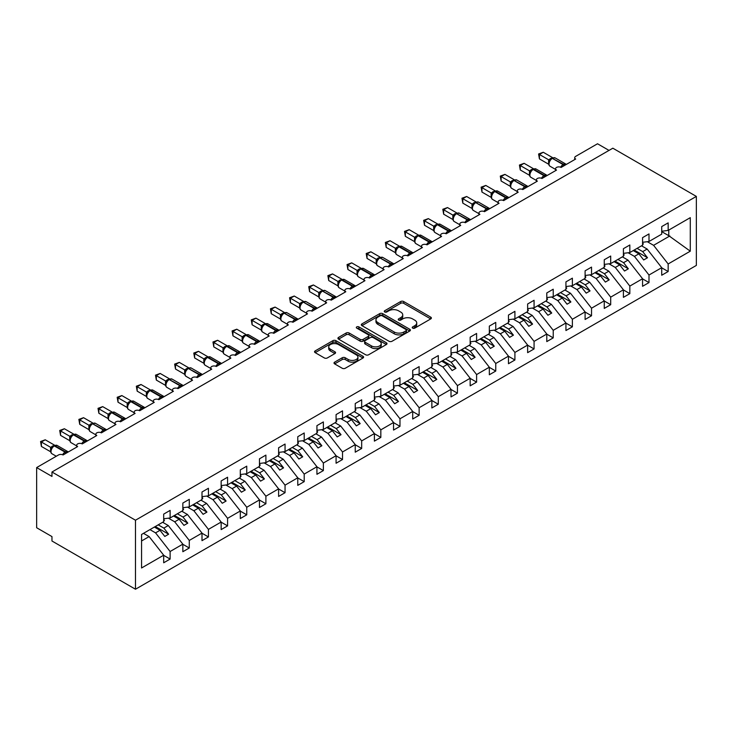 <?xml version="1.0" encoding="UTF-8"?>
<svg xmlns="http://www.w3.org/2000/svg" width="733" height="733" viewBox="0 0 733 733"><rect width="100%" height="100%" fill="white"/><g stroke="black" fill="none" stroke-linecap="round" stroke-linejoin="round"><path stroke-width="1.1" d="M412.67 328.127A1.493 0.861 0 0 0 414.777 328.127L430.757 318.901A2.126 1.228 0 0 0 431.38 318.03A2.126 1.228 0 0 0 430.757 317.16L403.681 301.529A2.126 1.228 0 0 0 400.676 301.529L384.688 310.755A1.493 0.861 0 0 0 384.257 311.369A1.493 0.861 0 0 0 384.688 311.974A1.493 0.861 0 0 0 386.795 311.974L388.866 310.783A6.808 3.931 0 0 1 398.495 310.783L400.749 312.084A6.808 3.931 0 0 1 402.738 314.86A6.808 3.931 0 0 1 400.749 317.646L398.679 318.837A1.493 0.861 0 0 0 398.248 319.441A1.493 0.861 0 0 0 398.679 320.055A1.493 0.861 0 0 0 400.786 320.055L402.857 318.855A6.808 3.931 0 0 1 412.477 318.855L414.741 320.156A6.808 3.931 0 0 1 416.729 322.941A6.808 3.931 0 0 1 414.741 325.718L412.67 326.909A1.493 0.861 0 0 0 412.23 327.523A1.493 0.861 0 0 0 412.67 328.127L412.67 326.909M334.642 362.148A2.126 1.228 0 0 0 334.019 363.018A2.126 1.228 0 0 0 334.642 363.889L342.238 368.268A2.126 1.228 0 0 0 345.243 368.268L362.991 358.025A2.126 1.228 0 0 0 363.614 357.154A2.126 1.228 0 0 0 362.991 356.284L335.916 340.653A2.126 1.228 0 0 0 332.91 340.653L315.163 350.905A2.126 1.228 0 0 0 314.539 351.767A2.126 1.228 0 0 0 315.163 352.637L324.334 357.933A2.126 1.228 0 0 0 327.349 357.933L334.944 353.553A2.126 1.228 0 0 0 335.567 352.683A2.126 1.228 0 0 0 334.944 351.813L330.391 349.183A5.69 3.289 0 0 1 328.723 346.865A5.69 3.289 0 0 1 332.241 343.832A5.69 3.289 0 0 1 338.435 344.537L356.265 354.836A5.69 3.289 0 0 1 357.933 357.154A5.69 3.289 0 0 1 354.415 360.187A5.69 3.289 0 0 1 348.212 359.482L345.243 357.759A2.126 1.228 0 0 0 342.238 357.759L334.642 362.148L334.642 363.889L342.238 359.536L342.238 357.759M696.35 196.407L135.486 520.219L135.486 589.231L696.35 265.419L696.35 196.407L612.834 148.194L51.97 472.006L51.97 476.423L36.65 467.581L58.484 454.973A3.253 1.878 0 0 1 63.084 454.973L77.643 446.571A3.253 1.878 0 0 1 76.69 445.243A3.253 1.878 0 0 1 78.697 443.502A3.253 1.878 0 0 1 82.243 443.914L96.793 435.512A3.253 1.878 0 0 1 95.849 434.183A3.253 1.878 0 0 1 97.855 432.452A3.253 1.878 0 0 1 101.392 432.855L115.951 424.453A3.253 1.878 0 0 1 114.999 423.124A3.253 1.878 0 0 1 117.005 421.393A3.253 1.878 0 0 1 120.551 421.796L135.11 413.394A3.253 1.878 0 0 1 134.157 412.065A3.253 1.878 0 0 1 136.164 410.333A3.253 1.878 0 0 1 139.701 410.737L154.26 402.335A3.253 1.878 0 0 1 153.307 401.006A3.253 1.878 0 0 1 155.314 399.274A3.253 1.878 0 0 1 158.859 399.677L163.661 396.388M135.486 520.219L51.97 472.006M389.012 341.266A2.126 1.228 0 0 0 392.027 341.266L409.774 331.014A2.126 1.228 0 0 0 410.398 330.143A2.126 1.228 0 0 0 409.774 329.282L382.699 313.651A2.126 1.228 0 0 0 379.694 313.651L361.937 323.894A2.126 1.228 0 0 0 361.314 324.765A2.126 1.228 0 0 0 361.937 325.635L389.012 341.266M357.347 328.448A1.493 0.861 0 0 1 358.858 328.659L358.858 326.891L386.383 342.778A2.126 1.228 0 0 1 387.006 343.649A2.126 1.228 0 0 1 386.383 344.519L368.635 354.763A2.126 1.228 0 0 1 365.63 354.763L338.554 339.132L338.554 337.4A2.126 1.228 0 0 0 337.931 338.27A2.126 1.228 0 0 0 338.554 339.132M338.554 337.4L346.15 333.011A2.126 1.228 0 0 1 349.155 333.011L360.132 339.352A2.126 1.228 0 0 0 363.147 339.352L368.186 336.447A2.126 1.228 0 0 0 368.809 335.577A2.126 1.228 0 0 0 368.186 334.706L356.751 328.109A1.493 0.861 0 0 1 356.311 327.495A1.493 0.861 0 0 1 357.237 326.707A1.493 0.861 0 0 1 358.858 326.891M141.561 540.963L149.129 536.593L163.688 555.211L141.561 567.983L141.561 534.458L163.688 521.676L163.688 514.117L170.12 510.397L170.12 517.965L163.688 518.762M170.12 517.965L182.838 510.617L182.838 503.058L189.279 499.338L189.279 506.906L182.838 507.703M189.279 506.906L201.996 499.567L201.996 491.999L208.429 488.279L208.429 495.847L201.996 496.644M208.429 495.847L221.155 488.508L221.155 480.94L227.587 477.22L227.587 484.788L221.155 485.585M227.587 484.788L240.305 477.449L240.305 469.88L246.746 466.161L246.746 473.729L240.305 474.526M574.718 159.583L574.718 157.705A3.253 1.878 180 0 0 575.671 159.034L561.111 167.436A3.253 1.878 0 0 0 557.575 167.032A3.253 1.878 0 0 0 555.568 168.764A3.253 1.878 0 0 0 556.521 170.093L541.962 178.495A3.253 1.878 0 0 0 538.416 178.092A3.253 1.878 0 0 0 536.409 179.823A3.253 1.878 0 0 0 537.362 181.152L522.803 189.554A3.253 1.878 0 0 0 519.266 189.151A3.253 1.878 0 0 0 517.26 190.882A3.253 1.878 0 0 0 518.204 192.211L503.653 200.613A3.253 1.878 0 0 0 500.108 200.21A3.253 1.878 0 0 0 498.101 201.942A3.253 1.878 0 0 0 499.054 203.27L484.495 211.672A3.253 1.878 0 0 0 480.949 211.269A3.253 1.878 0 0 0 478.942 213.001A3.253 1.878 0 0 0 479.895 214.329L465.336 222.731A3.253 1.878 0 0 0 461.799 222.328A3.253 1.878 0 0 0 459.793 224.06A3.253 1.878 0 0 0 460.745 225.388L446.186 233.79A3.253 1.878 0 0 0 442.64 233.387A3.253 1.878 0 0 0 440.634 235.119A3.253 1.878 0 0 0 441.587 236.447L427.027 244.849A3.253 1.878 0 0 0 423.491 244.446A3.253 1.878 0 0 0 421.484 246.178A3.253 1.878 0 0 0 422.437 247.507L407.878 255.909A3.253 1.878 0 0 0 404.332 255.505A3.253 1.878 0 0 0 402.325 257.237A3.253 1.878 0 0 0 403.278 258.566L388.719 266.968A3.253 1.878 0 0 0 385.173 266.565A3.253 1.878 0 0 0 383.167 268.296A3.253 1.878 0 0 0 384.119 269.625L369.56 278.027A3.253 1.878 0 0 0 366.024 277.624A3.253 1.878 0 0 0 364.017 279.355A3.253 1.878 0 0 0 364.97 280.684L350.411 289.086A3.253 1.878 0 0 0 346.865 288.683A3.253 1.878 0 0 0 344.858 290.415A3.253 1.878 0 0 0 345.811 291.743L331.252 300.145A3.253 1.878 0 0 0 327.715 299.742A3.253 1.878 0 0 0 325.709 301.474A3.253 1.878 0 0 0 326.661 302.802L312.102 311.204A3.253 1.878 0 0 0 308.556 310.801A3.253 1.878 0 0 0 306.55 312.533A3.253 1.878 0 0 0 307.503 313.861L292.943 322.263A3.253 1.878 0 0 0 289.398 321.86A3.253 1.878 0 0 0 287.391 323.592A3.253 1.878 0 0 0 288.344 324.921L273.794 333.323A3.253 1.878 0 0 0 270.248 332.919A3.253 1.878 0 0 0 268.241 334.651A3.253 1.878 0 0 0 269.194 335.98L254.635 344.382A3.253 1.878 0 0 0 251.089 343.979A3.253 1.878 0 0 0 249.083 345.71A3.253 1.878 0 0 0 250.035 347.039L235.476 355.441A3.253 1.878 0 0 0 231.94 355.038A3.253 1.878 0 0 0 229.933 356.769A3.253 1.878 0 0 0 230.886 358.098L216.327 366.5A3.253 1.878 0 0 0 212.781 366.097A3.253 1.878 0 0 0 210.774 367.829A3.253 1.878 0 0 0 211.727 369.157L197.168 377.559A3.253 1.878 0 0 0 193.631 377.156A3.253 1.878 0 0 0 191.625 378.888A3.253 1.878 0 0 0 192.568 380.216L178.018 388.618A3.253 1.878 0 0 0 174.472 388.215A3.253 1.878 0 0 0 172.466 389.947A3.253 1.878 0 0 0 173.419 391.275L158.859 399.677M246.746 473.729L259.464 466.39L259.464 458.821L265.896 455.101L265.896 462.67L259.464 463.467M265.896 462.67L278.613 455.33L278.613 447.762L285.055 444.042L285.055 451.61L278.613 452.417M285.055 451.61L297.772 444.271L297.772 436.703L304.204 432.983L304.204 440.551L297.772 441.358M304.204 440.551L316.931 433.212L316.931 425.644L323.363 421.924L323.363 429.492L316.931 430.298M323.363 429.492L336.081 422.153L336.081 414.585L342.522 410.865L342.522 418.433L336.081 419.239M342.522 418.433L355.239 411.094L355.239 403.526L361.671 399.806L361.671 407.374L355.239 408.18M361.671 407.374L374.389 400.035L374.389 392.467L380.83 388.747L380.83 396.315L374.389 397.121M380.83 396.315L393.548 388.976L393.548 381.407L399.98 377.687L399.98 385.256L393.548 386.062M399.98 385.256L412.706 377.916L412.706 370.348L419.139 366.628L419.139 374.196L412.706 375.003M419.139 374.196L431.856 366.857L431.856 359.289L438.297 355.569L438.297 363.137L431.856 363.944M438.297 363.137L451.015 355.798L451.015 348.23L457.447 344.51L457.447 352.078L451.015 352.885M457.447 352.078L470.165 344.739L470.165 337.171L476.606 333.451L476.606 341.019L470.165 341.825M476.606 341.019L489.323 333.68L489.323 326.112L495.755 322.392L495.755 329.96L489.323 330.766M495.755 329.96L508.473 322.621L508.473 315.053L514.914 311.333L514.914 318.901L508.473 319.707M514.914 318.901L527.632 311.562L527.632 303.993L534.073 300.273L534.073 307.842L527.632 308.648M534.073 307.842L546.791 300.503L546.791 292.934L553.223 289.214L553.223 296.783L546.791 297.589M553.223 296.783L565.94 289.443L565.94 281.875L572.381 278.164L572.381 285.723L565.94 286.53M572.381 285.723L585.099 278.384L585.099 270.816L591.531 267.105L591.531 274.664L585.099 275.471M591.531 274.664L604.249 267.325L604.249 259.757L610.69 256.046L610.69 263.605L604.249 264.411M610.69 263.605L623.407 256.266L623.407 248.698L629.839 244.987L629.839 252.546L623.407 253.352M629.839 252.546L642.566 245.207L642.566 237.639L648.998 233.928L648.998 241.487L642.566 242.293M163.688 555.348L170.12 559.059L170.12 551.5L182.838 544.152L168.288 525.534L162.653 522.281M149.935 529.62L155.561 532.873L170.12 551.5M182.838 544.289L189.279 548L189.279 540.441L201.996 533.093L187.437 514.474L181.802 511.222M168.416 518.176L174.72 521.814L189.279 540.441M201.996 533.23L208.429 536.941L208.429 529.382L221.155 522.033L206.596 503.415L200.961 500.163M187.575 507.117L193.879 510.754L208.429 529.382M221.155 522.171L227.587 525.882L227.587 518.323L240.305 510.974L225.746 492.356L220.12 489.103M206.733 496.058L213.028 499.695L227.587 518.323M240.305 511.112L246.746 514.823L246.746 507.263L259.464 499.915L244.904 481.297L239.27 478.044M225.883 484.999L232.187 488.636L246.746 507.263M259.464 500.053L265.896 503.763L265.896 496.204L278.613 488.856L264.063 470.238L258.428 466.985M245.042 473.939L251.337 477.577L265.896 496.204M278.613 488.993L285.055 492.704L285.055 485.145L297.772 477.797L283.213 459.179L277.578 455.926M264.192 462.88L270.495 466.518L285.055 485.145M297.772 477.934L304.204 481.645L304.204 474.086L316.931 466.738L302.372 448.12L296.737 444.867M283.35 451.821L289.654 455.459L304.204 474.086M316.931 466.875L323.363 470.586L323.363 463.027L336.081 455.679L321.521 437.06L315.896 433.808M302.509 440.762L308.804 444.4L323.363 463.027M336.081 455.816L342.522 459.527L342.522 451.968L355.239 444.619L340.68 426.001L335.045 422.749M321.659 429.703L327.963 433.34L342.522 451.968M355.239 444.757L361.671 448.468L361.671 440.909L374.389 433.56L359.83 414.942L354.204 411.689M340.818 418.644L347.112 422.281L361.671 440.909M374.389 433.698L380.83 437.409L380.83 429.85L393.548 422.501L378.988 403.883L373.354 400.63M359.967 407.585L366.271 411.222L380.83 429.85M393.548 422.639L399.98 426.349L399.98 418.79L412.706 411.442L398.147 392.824L392.512 389.571M379.126 396.526L385.43 400.163L399.98 418.79M412.706 411.579L419.139 415.29L419.139 407.731L431.856 400.383L417.297 381.765L411.671 378.512M398.285 385.466L404.579 389.104L419.139 407.731M431.856 400.52L438.297 404.231L438.297 396.672L451.015 389.324L436.456 370.706L430.821 367.453M417.434 374.407L423.738 378.045L438.297 396.672M451.015 389.461L457.447 393.172L457.447 385.613L470.165 378.265L455.605 359.646L449.98 356.394M436.593 363.348L442.888 366.986L457.447 385.613M470.165 378.402L476.606 382.113L476.606 374.554L489.323 367.206L474.764 348.587L469.129 345.335M455.743 352.289L462.047 355.926L476.606 374.554M489.323 367.343L495.755 371.054L495.755 363.495L508.473 356.146L493.923 337.528L488.288 334.275M474.902 341.23L481.196 344.867L495.755 363.495M508.473 356.284L514.914 359.995L514.914 352.436L527.632 345.087L513.073 326.469L507.447 323.216M494.06 330.171L500.355 333.808L514.914 352.436M527.632 345.225L534.073 348.935L534.073 341.376L546.791 334.028L532.231 315.41L526.596 312.157M513.21 319.112L519.514 322.749L534.073 341.376M546.791 334.166L553.223 337.876L553.223 330.317L565.94 322.969L551.381 304.351L545.755 301.098M532.369 308.052L538.663 311.69L553.223 330.317M565.94 323.106L572.381 326.817L572.381 319.258L585.099 311.91L570.54 293.292L564.905 290.039M551.518 296.993L557.822 300.631L572.381 319.258M585.099 312.047L591.531 315.758L591.531 308.199L604.249 300.851L589.699 282.232L584.064 278.98M570.677 285.934L576.972 289.572L591.531 308.199M604.249 300.988L610.69 304.699L610.69 297.14L623.407 289.792L608.848 271.173L603.222 267.921M589.836 274.875L596.131 278.513L610.69 297.14M623.407 289.929L629.839 293.64L629.839 286.081L642.566 278.732L628.007 260.114L622.372 256.862M608.986 263.816L615.289 267.453L629.839 286.081M642.566 278.87L648.998 282.581L648.998 275.022L661.716 267.673L661.716 275.241L668.157 271.522L668.157 263.962L690.284 251.181L668.771 235.696L668.771 230.08M628.144 252.757L634.439 256.394L648.998 275.022M648.998 241.487L661.716 234.148L661.716 226.579L668.157 222.869L668.157 230.428L661.716 231.234M661.716 267.811L668.157 271.522M647.294 241.698L653.598 245.335L668.157 263.962M36.65 467.581L36.65 527.742L51.97 536.593L51.97 541.009L135.486 589.231M609.004 150.402L597.514 143.769L575.671 156.376A3.253 1.878 180 0 0 574.718 157.705M149.129 536.593L143.494 533.34M170.12 559.059L163.688 562.779L163.688 555.211M189.279 548L182.838 551.72L182.838 544.152M208.429 536.941L201.996 540.661L201.996 533.093M227.587 525.882L221.155 529.602L221.155 522.033M246.746 514.823L240.305 518.543L240.305 510.974M265.896 503.763L259.464 507.483L259.464 499.915M285.055 492.704L278.613 496.424L278.613 488.856M304.204 481.645L297.772 485.365L297.772 477.797M323.363 470.586L316.931 474.306L316.931 466.738M342.522 459.527L336.081 463.247L336.081 455.679M361.671 448.468L355.239 452.188L355.239 444.619M380.83 437.409L374.389 441.129L374.389 433.56M399.98 426.349L393.548 430.069L393.548 422.501M419.139 415.29L412.706 419.01L412.706 411.442M438.297 404.231L431.856 407.951L431.856 400.383M457.447 393.172L451.015 396.892L451.015 389.324M476.606 382.113L470.165 385.833L470.165 378.265M495.755 371.054L489.323 374.774L489.323 367.206M514.914 359.995L508.473 363.715L508.473 356.146M534.073 348.935L527.632 352.655L527.632 345.087M553.223 337.876L546.791 341.596L546.791 334.028M572.381 326.817L565.94 330.537L565.94 322.969M591.531 315.758L585.099 319.478L585.099 311.91M610.69 304.699L604.249 308.419L604.249 300.851M629.839 293.64L623.407 297.36L623.407 289.792M648.998 282.581L642.566 286.301L642.566 278.732M668.157 230.428L690.284 217.655L690.284 251.181M155.561 532.873L160.005 530.307L164.797 536.437L168.627 534.22L163.844 528.099L168.288 525.534M154.379 527.054L160.005 530.307M158.209 524.846L163.844 528.099M174.72 521.814L179.164 519.248L183.956 525.378L187.785 523.16L182.993 517.04L187.437 514.474M173.529 515.995L179.164 519.248M177.359 513.787L182.993 517.04M193.879 510.754L198.322 508.189L203.105 514.319L206.935 512.101L202.152 505.981L206.596 503.415M192.687 504.936L198.322 508.189M196.517 502.728L202.152 505.981M213.028 499.695L217.472 497.13L222.264 503.259L226.094 501.042L221.302 494.922L225.746 492.356M211.846 493.877L217.472 497.13M215.676 491.669L221.302 494.922M232.187 488.636L236.631 486.071L241.423 492.2L245.253 489.983L240.461 483.862L244.904 481.297M230.996 482.818L236.631 486.071M234.826 480.61L240.461 483.862M251.337 477.577L255.78 475.011L260.572 481.141L264.402 478.924L259.61 472.803L264.063 470.238M250.155 471.759L255.78 475.011M253.984 469.551L259.61 472.803M270.495 466.518L274.939 463.952L279.731 470.082L283.561 467.865L278.769 461.744L283.213 459.179M269.304 460.7L274.939 463.952M273.134 458.491L278.769 461.744M289.654 455.459L294.098 452.893L298.881 459.023L302.711 456.806L297.928 450.685L302.372 448.12M288.463 449.641L294.098 452.893M292.293 447.432L297.928 450.685M308.804 444.4L313.248 441.834L318.04 447.964L321.869 445.746L317.077 439.626L321.521 437.06M307.613 438.581L313.248 441.834M311.452 436.373L317.077 439.626M327.963 433.34L332.406 430.775L337.189 436.905L341.028 434.687L336.236 428.567L340.68 426.001M326.771 427.522L332.406 430.775M330.601 425.314L336.236 428.567M347.112 422.281L351.556 419.716L356.348 425.846L360.178 423.628L355.386 417.508L359.83 414.942M345.93 416.463L351.556 419.716M349.76 414.255L355.386 417.508M366.271 411.222L370.715 408.657L375.507 414.786L379.337 412.569L374.545 406.449L378.988 403.883M365.08 405.404L370.715 408.657M368.91 403.196L374.545 406.449M385.43 400.163L389.874 397.598L394.656 403.727L398.486 401.51L393.703 395.389L398.147 392.824M384.239 394.345L389.874 397.598M388.069 392.137L393.703 395.389M404.579 389.104L409.023 386.538L413.815 392.668L417.645 390.451L412.853 384.33L417.297 381.765M403.388 383.286L409.023 386.538M407.227 381.078L412.853 384.33M423.738 378.045L428.182 375.479L432.965 381.609L436.804 379.392L432.012 373.271L436.456 370.706M422.547 372.227L428.182 375.479M426.377 370.018L432.012 373.271M442.888 366.986L447.332 364.42L452.124 370.55L455.953 368.332L451.161 362.212L455.605 359.646M441.706 361.167L447.332 364.42M445.536 358.959L451.161 362.212M462.047 355.926L466.49 353.361L471.282 359.491L475.112 357.273L470.32 351.153L474.764 348.587M460.855 350.108L466.49 353.361M464.685 347.9L470.32 351.153M481.196 344.867L485.64 342.302L490.432 348.432L494.262 346.214L489.479 340.094L493.923 337.528M480.014 339.049L485.64 342.302M483.844 336.841L489.479 340.094M500.355 333.808L504.799 331.243L509.591 337.372L513.421 335.155L508.629 329.035L513.073 326.469M499.164 327.99L504.799 331.243M503.003 325.782L508.629 329.035M519.514 322.749L523.958 320.184L528.74 326.313L532.579 324.096L527.787 317.975L532.231 315.41M518.323 316.931L523.958 320.184M522.153 314.723L527.787 317.975M538.663 311.69L543.107 309.124L547.899 315.254L551.729 313.037L546.937 306.916L551.381 304.351M537.481 305.872L543.107 309.124M541.311 303.664L546.937 306.916M557.822 300.631L562.266 298.065L567.058 304.195L570.888 301.978L566.096 295.857L570.54 293.292M556.631 294.813L562.266 298.065M560.461 292.604L566.096 295.857M576.972 289.572L581.416 287.006L586.208 293.136L590.038 290.919L585.255 284.798L589.699 282.232M575.79 283.753L581.416 287.006M579.62 281.545L585.255 284.798M596.131 278.513L600.574 275.947L605.366 282.077L609.196 279.859L604.404 273.739L608.848 271.173M594.939 272.694L600.574 275.947M598.769 270.486L604.404 273.739M615.289 267.453L619.733 264.888L624.516 271.018L628.346 268.8L623.563 262.68L628.007 260.114M614.098 261.635L619.733 264.888M617.928 259.427L623.563 262.68M634.439 256.394L638.883 253.829L643.675 259.958L647.505 257.75L642.713 251.621L647.157 249.055L641.531 245.802M633.257 250.576L638.883 253.829M637.087 248.368L642.713 251.621M647.157 249.055L661.716 267.673M653.598 245.335L669.843 235.953M661.716 231.628L668.771 235.696M634.173 250.045L647.505 257.75M615.014 261.104L628.346 268.8M595.865 272.163L609.196 279.859M576.706 283.222L590.038 290.919M557.556 294.281L570.888 301.978M538.398 305.34L551.729 313.037M519.239 316.399L532.579 324.096M500.089 327.459L513.421 335.155M480.93 338.518L494.262 346.214M461.781 349.577L475.112 357.273M442.622 360.636L455.953 368.332M423.463 371.695L436.804 379.392M404.314 382.754L417.645 390.451M385.155 393.813L398.486 401.51M366.005 404.873L379.337 412.569M346.846 415.932L360.178 423.628M327.688 426.991L341.028 434.687M308.538 438.05L321.869 445.746M289.379 449.109L302.711 456.806M270.23 460.168L283.561 467.865M251.071 471.227L264.402 478.924M231.912 482.287L245.253 489.983M212.762 493.346L226.094 501.042M193.604 504.405L206.935 512.101M174.454 515.464L187.785 523.16M155.295 526.523L168.627 534.22M413.265 328.338L414.741 327.486A6.808 3.931 0 0 0 416.729 324.71L416.729 322.941M402.738 314.86L402.738 316.629A6.808 3.931 0 0 1 400.749 319.414L399.274 320.266M430.729 318.919L403.681 303.306A2.126 1.228 0 0 0 400.676 303.306L385.283 312.185M409.747 331.032L382.699 315.419A2.126 1.228 0 0 0 379.694 315.419L361.965 325.644M406.009 330.757A1.493 0.861 0 0 0 406.449 330.143A1.493 0.861 0 0 0 406.009 329.538L382.25 315.822A1.493 0.861 0 0 0 380.143 315.822L377.962 317.077A6.808 3.931 0 0 0 375.965 319.854A6.808 3.931 0 0 0 377.962 322.639L394.207 332.012A6.808 3.931 0 0 0 403.828 332.012L406.009 330.757L406.009 332.525A1.493 0.861 0 0 0 406.449 331.921L406.449 330.143M375.965 319.854L375.965 321.622A6.808 3.931 0 0 0 377.962 324.407L377.962 322.639M406.009 332.525L403.828 333.781A6.808 3.931 0 0 1 394.207 333.781L377.962 324.407M338.582 339.15L346.15 334.779L346.15 333.011M368.809 335.577L368.809 337.345A2.126 1.228 0 0 1 368.186 338.215L363.147 341.12A2.126 1.228 0 0 1 360.132 341.12L349.155 334.779A2.126 1.228 0 0 0 346.15 334.779M358.858 328.659L386.355 344.537M371.53 345.93A5.69 3.289 0 0 0 377.733 346.645A5.69 3.289 0 0 0 381.242 343.612A5.69 3.289 0 0 0 379.575 341.285L373.299 337.656A2.126 1.228 0 0 0 370.293 337.656L365.254 340.57A2.126 1.228 0 0 0 364.631 341.441A2.126 1.228 0 0 0 365.254 342.302L371.53 345.93L371.53 347.699A5.69 3.289 0 0 0 377.733 348.413A5.69 3.289 0 0 0 381.242 345.38L381.242 343.612M364.631 341.441L364.631 343.209A2.126 1.228 0 0 0 365.254 344.07L365.254 342.302M371.53 347.699L365.254 344.07M357.933 357.154L357.933 358.923A5.69 3.289 0 0 1 354.415 361.955A5.69 3.289 0 0 1 348.212 361.25L345.243 359.536A2.126 1.228 0 0 0 342.238 359.536M328.723 346.865L328.723 348.633A5.69 3.289 0 0 0 330.391 350.96L330.391 349.183M334.917 353.572L330.391 350.96M362.991 356.284L362.991 358.025L335.916 342.421A2.126 1.228 0 0 0 332.91 342.421L315.19 352.655M642.566 242.834L643.327 243.915L642.566 244.355M643.327 243.915L642.566 244.703M561.139 167.417L565.922 164.146M539.433 158.896L538.59 153.985L539.433 154.471L543.263 152.262L552.508 157.604L548.678 159.812L539.433 154.471L539.433 158.896L548.614 164.201L548.596 159.803A2.382 1.732 18 0 1 549.182 161.498L549.952 160.637L548.678 159.812M552.114 158.227A1.081 0.623 -120 0 1 552.261 158.071L555.128 157.897A4.664 2.694 120 0 0 552.801 158.126A1.081 0.623 -120 0 0 552.261 158.071L551.802 158.337A1.081 0.623 60 0 0 551.656 158.493L549.952 160.637M538.59 153.985L543.263 152.262M623.407 253.893L624.177 254.974L623.407 255.414M624.177 254.974L623.407 255.762M604.249 264.952L605.018 266.033L604.249 266.473M605.018 266.033L604.249 266.821M585.099 276.011L585.859 277.092L585.099 277.532M585.859 277.092L585.099 277.88M565.94 287.07L566.71 288.151L565.94 288.591M566.71 288.151L565.94 288.939M541.989 178.476L546.763 175.205M520.274 169.955L519.431 165.044L520.274 165.53L524.104 163.322L533.358 168.663L529.519 170.871L520.274 165.53L520.274 169.955L529.455 175.26L529.455 170.835M532.955 169.286A1.081 0.623 -120 0 1 533.102 169.131L535.979 168.957A4.664 2.694 120 0 0 533.651 169.186A1.081 0.623 -120 0 0 533.102 169.131L532.644 169.396A1.081 0.623 60 0 0 532.497 169.552L530.041 172.539C529.263 174.93 529.538 176.516 530.857 177.285L536.409 180.492M530.793 171.696L529.519 170.871M519.431 165.044L524.104 163.322M522.831 189.535L527.613 186.264M501.125 181.014L500.282 176.103L501.125 176.589L504.955 174.381L514.2 179.722L510.37 181.931L501.125 176.589L501.125 181.014L510.296 186.319L510.296 181.894M513.806 180.345A1.081 0.623 -120 0 1 513.952 180.19L516.82 180.016A4.664 2.694 120 0 0 514.493 180.245A1.081 0.623 -120 0 0 513.952 180.19L513.494 180.455A1.081 0.623 60 0 0 513.347 180.611L510.883 183.598C510.113 185.99 510.388 187.575 511.698 188.344L517.26 191.551M511.643 182.755L510.37 181.931M500.282 176.103L504.955 174.381M503.681 200.595L508.455 197.324M481.966 192.073L481.123 187.162L481.966 187.648L485.796 185.44L495.05 190.782L491.211 192.99L481.966 187.648L481.966 192.073L491.147 197.379L491.137 192.981A2.382 1.732 18 0 1 491.724 194.676L492.484 193.814L491.211 192.99M494.647 191.405A1.081 0.623 -120 0 1 494.793 191.249L497.67 191.075A4.664 2.694 120 0 0 495.334 191.304A1.081 0.623 -120 0 0 494.793 191.249L494.335 191.515A1.081 0.623 60 0 0 494.189 191.67L494.335 191.515A1.081 0.623 60 0 1 494.876 191.57A4.664 2.694 120 0 0 491.586 197.278A4.664 2.694 120 0 0 492.549 199.403L498.101 202.61M492.961 192.66L492.484 193.814M481.123 187.162L485.796 185.44M484.522 211.654L489.296 208.383M462.807 203.133L461.973 198.222L462.807 198.707L466.646 196.499L475.891 201.841L472.061 204.049L462.807 198.707L462.807 203.133L471.988 208.438L471.988 204.012M475.497 202.464A1.081 0.623 -120 0 1 475.644 202.308L478.512 202.134A4.664 2.694 120 0 0 476.184 202.363A1.081 0.623 -120 0 0 475.644 202.308L475.176 202.574A1.081 0.623 60 0 0 475.03 202.729L472.574 205.716C471.805 208.108 472.07 209.693 473.39 210.463L478.942 213.669M473.335 204.874L472.061 204.049M461.973 198.222L466.646 196.499M546.791 298.129L547.551 299.211L546.791 299.65M547.551 299.211L546.791 299.999M465.363 222.713L470.146 219.442M443.657 214.192L442.814 209.281L443.657 209.766L447.487 207.558L456.732 212.9L452.902 215.108L443.657 209.766L443.657 214.192L452.838 219.497L452.838 215.071M456.338 213.523A1.081 0.623 -120 0 1 456.485 213.367L459.353 213.193A4.664 2.694 120 0 0 457.026 213.422A1.081 0.623 -120 0 0 456.485 213.367L456.027 213.633A1.081 0.623 60 0 0 455.88 213.789L453.415 216.776A2.382 1.732 18 0 0 452.82 215.099M454.176 215.933L452.902 215.108M442.814 209.281L447.487 207.558M527.632 309.189L528.401 310.27L527.632 310.71M528.401 310.27L527.632 311.058M446.214 233.772L450.987 230.501M424.499 225.251L423.656 220.34L424.499 220.825L428.329 218.617L437.583 223.959L433.744 226.167L424.499 220.825L424.499 225.251L433.679 230.556L433.679 226.131M437.18 224.582A1.081 0.623 -120 0 1 437.326 224.426L440.203 224.252A4.664 2.694 120 0 0 437.876 224.481A1.081 0.623 -120 0 0 437.326 224.426L436.868 224.692A1.081 0.623 60 0 0 436.721 224.848L434.266 227.835C433.487 230.226 433.762 231.811 435.081 232.581L440.634 235.788M435.017 226.992L433.744 226.167M423.656 220.34L428.329 218.617M508.473 320.248L509.243 321.329L508.473 321.769M509.243 321.329L508.473 322.117M427.055 244.831L431.838 241.56M405.349 236.31L404.506 231.399L405.349 231.885L409.179 229.676L418.424 235.018L414.594 237.226L405.349 231.885L405.349 236.31L414.521 241.615L414.521 237.19M418.03 235.641A1.081 0.623 -120 0 1 418.176 235.485L421.044 235.311A4.664 2.694 120 0 0 418.717 235.54A1.081 0.623 -120 0 0 418.176 235.485L417.718 235.751A1.081 0.623 60 0 0 417.572 235.907L415.107 238.894A2.382 1.732 18 0 0 414.511 237.217M415.868 238.051L414.594 237.226M404.506 231.399L409.179 229.676M489.323 331.307L490.093 332.388L489.323 332.828M490.093 332.388L489.323 333.176M407.905 255.89L412.679 252.619M386.19 247.369L385.347 242.458L386.19 242.944L390.02 240.736L399.274 246.077L395.435 248.285L386.19 242.944L386.19 247.369L395.371 252.674L395.362 248.276A2.382 1.732 18 0 1 395.948 249.971L396.709 249.11L395.435 248.285M398.871 246.7A1.081 0.623 -120 0 1 399.018 246.545L401.895 246.37A4.664 2.694 120 0 0 399.558 246.6A1.081 0.623 -120 0 0 399.018 246.545L398.56 246.81A1.081 0.623 60 0 0 398.413 246.966L396.709 249.11M385.347 242.458L390.02 240.736M470.165 342.366L470.934 343.447L470.165 343.887M470.934 343.447L470.165 344.235M388.747 266.949L393.529 263.678M367.041 258.428L366.198 253.517L367.041 254.003L370.871 251.795L380.115 257.136L376.286 259.345L367.041 254.003L367.041 258.428L376.212 263.733L376.212 259.308M379.721 257.759A1.081 0.623 -120 0 1 379.868 257.604L382.736 257.43A4.664 2.694 120 0 0 380.409 257.659A1.081 0.623 -120 0 0 379.868 257.604L379.401 257.869A1.081 0.623 60 0 0 379.254 258.025L376.799 261.012C376.029 263.404 376.295 264.989 377.614 265.758L383.167 268.965M377.559 260.169L376.286 259.345M366.198 253.517L370.871 251.795M451.015 353.425L451.775 354.506L451.015 354.946M451.775 354.506L451.015 355.294M369.588 278.009L374.371 274.738M347.882 269.487L347.039 264.576L347.882 265.062L351.712 262.854L360.957 268.196L357.127 270.404L347.882 265.062L347.882 269.487L357.063 274.793L357.044 270.395A2.382 1.732 18 0 1 357.64 272.09L358.4 271.228L357.127 270.404M360.563 268.819A1.081 0.623 -120 0 1 360.709 268.663L363.577 268.489A4.664 2.694 120 0 0 361.25 268.718A1.081 0.623 -120 0 0 360.709 268.663L360.251 268.929A1.081 0.623 60 0 0 360.105 269.084L358.4 271.228M347.039 264.576L351.712 262.854M431.856 364.484L432.626 365.565L431.856 366.005M432.626 365.565L431.856 366.353M350.438 289.068L355.212 285.797M328.723 280.547L327.88 275.635L328.723 276.121L332.553 273.913L341.807 279.255L337.968 281.463L328.723 276.121L328.723 280.547L337.904 285.852L337.904 281.426M341.404 279.878A1.081 0.623 -120 0 1 341.551 279.722L344.428 279.548A4.664 2.694 120 0 0 342.1 279.777A1.081 0.623 -120 0 0 341.551 279.722L341.092 279.988A1.081 0.623 60 0 0 340.946 280.143L338.49 283.13C337.711 285.522 337.986 287.107 339.306 287.877L344.858 291.083M339.242 282.287L337.968 281.463M327.88 275.635L332.553 273.913M412.706 375.543L413.467 376.625L412.706 377.064M413.467 376.625L412.706 377.413M331.279 300.127L336.062 296.856M309.573 291.606L308.73 286.695L309.573 287.18L313.403 284.972L322.648 290.314L318.818 292.522L309.573 287.18L309.573 291.606L318.745 296.911L318.745 292.485M322.254 290.937A1.081 0.623 -120 0 1 322.401 290.781L325.269 290.607A4.664 2.694 120 0 0 322.941 290.836A1.081 0.623 -120 0 0 322.401 290.781L321.943 291.047A1.081 0.623 60 0 0 321.796 291.203L319.331 294.19A2.382 1.732 18 0 0 318.736 292.513M320.092 293.347L318.818 292.522M308.73 286.695L313.403 284.972M393.548 386.603L394.317 387.684L393.548 388.124M394.317 387.684L393.548 388.472M312.13 311.186L316.903 307.915M290.415 302.665L289.572 297.754L290.415 298.239L294.245 296.031L303.499 301.373L299.66 303.581L290.415 298.239L290.415 302.665L299.595 307.961L299.595 303.544M303.096 301.996A1.081 0.623 -120 0 1 303.242 301.84L306.119 301.666A4.664 2.694 120 0 0 303.783 301.895A1.081 0.623 -120 0 0 303.242 301.84L302.784 302.106A1.081 0.623 60 0 0 302.637 302.262L300.173 305.249A2.382 1.732 18 0 0 299.586 303.572M300.933 304.406L299.66 303.581M289.572 297.754L294.245 296.031M374.389 397.662L375.159 398.743L374.389 399.183M375.159 398.743L374.389 399.531M292.971 322.245L297.754 318.974M271.265 313.724L270.422 308.813L271.265 309.299L275.095 307.09L284.34 312.432L280.51 314.64L271.265 309.299L271.265 313.724L280.437 319.02L280.437 314.604M283.946 313.055A1.081 0.623 -120 0 1 284.092 312.899L286.96 312.725A4.664 2.694 120 0 0 284.633 312.954A1.081 0.623 -120 0 0 284.092 312.899L283.634 313.165A1.081 0.623 60 0 0 283.479 313.321L281.023 316.308C280.253 318.699 280.519 320.284 281.839 321.054L287.391 324.261M281.784 315.465L280.51 314.64M270.422 308.813L275.095 307.09M355.239 408.721L356 409.802L355.239 410.242M356 409.802L355.239 410.59M273.812 333.304L278.595 330.033M252.106 324.783L251.263 319.872L252.106 320.358L255.936 318.149L265.181 323.491L261.351 325.699L252.106 320.358L252.106 324.783L261.287 330.079L261.278 325.69A2.382 1.732 18 0 1 261.864 327.385L262.625 326.524L261.351 325.699M264.787 324.114A1.081 0.623 -120 0 1 264.934 323.959L267.802 323.784A4.664 2.694 120 0 0 265.474 324.013A1.081 0.623 -120 0 0 264.934 323.959L264.476 324.224A1.081 0.623 60 0 0 264.329 324.38L262.625 326.524M251.263 319.872L255.936 318.149M336.081 419.78L336.85 420.861L336.081 421.301M336.85 420.861L336.081 421.649M316.931 430.839L317.691 431.92L316.931 432.36M317.691 431.92L316.931 432.708M297.772 441.898L298.542 442.979L297.772 443.419M298.542 442.979L297.772 443.767M278.613 452.957L279.383 454.039L278.613 454.478M279.383 454.039L278.613 454.827M259.464 464.016L260.224 465.098L259.464 465.537M260.224 465.098L259.464 465.886M240.305 475.076L241.075 476.157L240.305 476.597M241.075 476.157L240.305 476.945M221.155 486.135L221.916 487.216L221.155 487.656M221.916 487.216L221.155 488.004M201.996 497.194L202.766 498.275L201.996 498.715M202.766 498.275L201.996 499.063M182.838 508.253L183.607 509.334L182.838 509.774M183.607 509.334L182.838 510.122M254.663 344.363L259.436 341.092M232.947 335.842L232.104 330.931L232.947 331.417L236.786 329.209L246.031 334.55L242.192 336.759L232.947 331.417L232.947 335.842L242.128 341.138L242.128 336.722M245.628 335.173A1.081 0.623 -120 0 1 245.775 335.018L248.652 334.834A4.664 2.694 120 0 0 246.325 335.073A1.081 0.623 -120 0 0 245.775 335.018L245.317 335.283A1.081 0.623 60 0 0 245.17 335.439L242.715 338.426C241.936 340.818 242.211 342.403 243.53 343.172L249.083 346.379M243.466 337.583L242.192 336.759M232.104 330.931L236.786 329.209M235.504 355.423L240.287 352.152M213.798 346.901L212.955 341.99L213.798 342.476L217.628 340.268L226.873 345.609L223.043 347.818L213.798 342.476L213.798 346.901L222.969 352.197L222.969 347.781M226.479 346.233A1.081 0.623 -120 0 1 226.625 346.077L229.493 345.894A4.664 2.694 120 0 0 227.166 346.132A1.081 0.623 -120 0 0 226.625 346.077L226.167 346.343A1.081 0.623 60 0 0 226.021 346.498L223.556 349.485A2.382 1.732 18 0 0 222.96 347.809M224.316 348.642L223.043 347.818M212.955 341.99L217.628 340.268M216.354 366.482L221.128 363.211M194.639 357.961L193.796 353.049L194.639 353.535L198.469 351.327L207.723 356.669L203.884 358.877L194.639 353.535L194.639 357.961L203.82 363.256L203.811 358.868A2.382 1.732 18 0 1 204.397 360.563L205.158 359.701L203.884 358.877M207.32 357.292A1.081 0.623 -120 0 1 207.466 357.136L210.344 356.953A4.664 2.694 120 0 0 208.007 357.191A1.081 0.623 -120 0 0 207.466 357.136L207.008 357.402A1.081 0.623 60 0 0 206.862 357.557L205.158 359.701M193.796 353.049L198.469 351.327M197.195 377.541L201.978 374.27M175.489 369.02L174.646 364.109L175.489 364.594L179.319 362.386L188.564 367.728L184.734 369.936L175.489 364.594L175.489 369.02L184.661 374.316L184.661 369.899M188.17 368.351A1.081 0.623 -120 0 1 188.317 368.195L191.185 368.012A4.664 2.694 120 0 0 188.857 368.25A1.081 0.623 -120 0 0 188.317 368.195L187.859 368.461A1.081 0.623 60 0 0 187.703 368.617L185.247 371.604C184.478 373.995 184.743 375.58 186.063 376.35L191.625 379.557M186.008 370.761L184.734 369.936M174.646 364.109L179.319 362.386M178.037 388.6L182.819 385.329M156.331 380.079L155.488 375.168L156.331 375.653L160.161 373.445L169.405 378.787L165.576 380.995L156.331 375.653L156.331 380.079L165.511 385.375L165.502 380.986A2.382 1.732 18 0 1 166.089 382.681L166.849 381.82L165.576 380.995M169.011 379.41A1.081 0.623 -120 0 1 169.158 379.254L172.035 379.071A4.664 2.694 120 0 0 169.699 379.309A1.081 0.623 -120 0 0 169.158 379.254L168.7 379.52A1.081 0.623 60 0 0 168.553 379.676L167.335 380.665M181.253 386.749A2.382 1.374 60 0 1 181.115 386.392A1.081 0.623 -120 0 0 180.428 385.503L169.241 379.575A1.081 0.623 60 0 0 168.7 379.52L166.849 381.82M155.488 375.168L160.161 373.445M137.172 391.138L136.338 386.227L137.172 386.712L141.011 384.504L150.256 389.837L146.417 392.054L137.172 386.712L137.172 391.138L146.353 396.434L146.353 392.018M149.853 390.469A1.081 0.623 -120 0 1 150.008 390.313L152.876 390.13A4.664 2.694 120 0 0 150.549 390.368A1.081 0.623 -120 0 0 150.008 390.313L149.541 390.579A1.081 0.623 60 0 0 149.395 390.735L146.939 393.722C146.16 396.113 146.435 397.698 147.754 398.468L153.307 401.675M147.69 392.879L146.417 392.054M136.338 386.227L141.011 384.504M139.728 410.718L144.511 407.447M118.022 402.197L117.179 397.286L118.022 397.772L121.852 395.563L131.097 400.896L127.267 403.113L118.022 397.772L118.022 402.197L127.194 407.493L127.194 403.077M130.703 401.528A1.081 0.623 -120 0 1 130.85 401.372L133.718 401.189A4.664 2.694 120 0 0 131.39 401.427A1.081 0.623 -120 0 0 130.85 401.372L130.392 401.638A1.081 0.623 60 0 0 130.245 401.794L127.78 404.781A2.382 1.732 18 0 0 127.185 403.104M128.541 403.938L127.267 403.113M117.179 397.286L121.852 395.563M120.578 421.777L125.352 418.506M98.863 413.256L98.02 408.345L98.863 408.831L102.693 406.623L111.947 411.955L108.108 414.172L98.863 408.831L98.863 413.256L108.044 418.552L108.035 414.163A2.382 1.732 18 0 1 108.621 415.858L109.382 414.997L108.108 414.172M111.544 412.587A1.081 0.623 -120 0 1 111.691 412.432L114.568 412.248A4.664 2.694 120 0 0 112.231 412.487A1.081 0.623 -120 0 0 111.691 412.432L111.233 412.697A1.081 0.623 60 0 0 111.086 412.844L109.382 414.997M98.02 408.345L102.693 406.623M101.42 432.837L106.203 429.565M79.714 424.315L78.871 419.404L79.714 419.89L83.544 417.682L92.789 423.014L88.959 425.232L79.714 419.89L79.714 424.315L88.885 429.611L88.885 425.195M92.395 423.647A1.081 0.623 -120 0 1 92.541 423.491L95.409 423.308A4.664 2.694 120 0 0 93.082 423.546A1.081 0.623 -120 0 0 92.541 423.491L92.083 423.756A1.081 0.623 60 0 0 91.937 423.903L89.472 426.899C88.702 429.291 88.977 430.876 90.287 431.645L95.849 434.852M90.232 426.056L88.959 425.232M78.871 419.404L83.544 417.682M163.688 519.312L164.449 520.393L163.688 520.833M164.449 520.393L163.688 521.181M82.27 443.896L87.044 440.625M60.555 435.375L59.712 430.463L60.555 430.949L64.385 428.741L73.63 434.073L69.8 436.291L60.555 430.949L60.555 435.375L69.736 440.67L69.727 436.282A2.382 1.732 18 0 1 70.313 437.977L71.074 437.115L69.8 436.291M73.236 434.706A1.081 0.623 -120 0 1 73.382 434.55L76.259 434.367A4.664 2.694 120 0 0 73.923 434.605A1.081 0.623 -120 0 0 73.382 434.55L72.924 434.816A1.081 0.623 60 0 0 72.778 434.962L71.074 437.115M59.712 430.463L64.385 428.741M63.111 454.955L67.885 451.684M41.396 446.434L40.562 441.523L41.396 442.008L45.235 439.8L54.48 445.133L50.641 447.35L41.396 442.008L41.396 446.434L50.577 451.73L50.577 447.313M54.086 445.765A1.081 0.623 -120 0 1 54.233 445.609L57.101 445.426A4.664 2.694 120 0 0 54.773 445.664A1.081 0.623 -120 0 0 54.233 445.609L53.766 445.875A1.081 0.623 60 0 0 53.619 446.021L51.163 449.017C50.385 451.409 50.659 452.994 51.979 453.764L56.276 456.247M51.924 448.175L50.641 447.35M40.562 441.523L45.235 439.8M414.741 327.486L414.741 325.718M398.679 320.055L398.679 318.837M400.749 319.414L400.749 317.646M384.688 311.974L384.688 310.755M400.676 303.306L400.676 301.529M403.681 303.306L403.681 301.529M430.757 318.901L430.757 317.16M361.937 325.635L361.937 323.894M379.694 315.419L379.694 313.651M382.699 315.419L382.699 313.651M409.774 331.014L409.774 329.282M394.207 333.781L394.207 332.012M403.828 333.781L403.828 332.012M349.155 334.779L349.155 333.011M360.132 341.12L360.132 339.352M363.147 341.12L363.147 339.352M368.186 338.215L368.186 336.447M386.383 344.519L386.383 342.778M345.243 359.536L345.243 357.759M348.212 361.25L348.212 359.482M334.944 353.553L334.944 351.813M315.163 352.637L315.163 350.905M332.91 342.421L332.91 340.653M335.916 342.421L335.916 340.653M564.355 165.566A2.382 1.374 60 0 1 564.218 165.209A1.081 0.623 -120 0 0 563.53 164.32A4.664 2.694 -60 0 1 565.858 164.091L566.316 164.43M560.644 167.216A4.664 2.694 -60 0 1 563.072 164.586L563.53 164.32L552.343 158.392A4.664 2.694 120 0 0 549.044 164.1A4.664 2.694 120 0 0 550.016 166.226L555.568 169.433M550.428 159.482L551.802 158.337A1.081 0.623 60 0 1 552.343 158.392L563.072 164.586A1.081 0.623 60 0 1 563.759 165.475A2.382 1.374 60 0 0 563.897 165.832M551.298 158.676A2.382 1.374 60 0 1 550.593 158.447M550.978 158.933A2.382 1.374 60 0 1 550.135 158.713M545.205 176.626A2.382 1.374 60 0 1 545.059 176.268A1.081 0.623 -120 0 0 544.372 175.379A4.664 2.694 -60 0 1 546.708 175.15L547.157 175.489M541.485 178.275A4.664 2.694 -60 0 1 543.913 175.645L544.372 175.379L533.651 169.186L533.184 169.451A4.664 2.694 120 0 0 529.895 175.16A4.664 2.694 120 0 0 530.857 177.285M531.278 170.542L532.644 169.396A1.081 0.623 60 0 1 533.184 169.451L543.913 175.645A1.081 0.623 60 0 1 544.601 176.534A2.382 1.374 60 0 0 544.738 176.891M532.14 169.735A2.382 1.374 60 0 1 531.443 169.506M531.819 169.992A2.382 1.374 60 0 1 530.985 169.772M530.032 172.557A2.382 1.732 18 0 0 529.446 170.862M526.047 187.685A2.382 1.374 60 0 1 525.909 187.327A1.081 0.623 -120 0 0 525.222 186.439A4.664 2.694 -60 0 1 527.549 186.209L528.007 186.548M522.336 189.334A4.664 2.694 -60 0 1 524.755 186.704L525.222 186.439L514.035 180.51A4.664 2.694 120 0 0 510.736 186.219A4.664 2.694 120 0 0 511.698 188.344M512.12 181.601L513.494 180.455A1.081 0.623 60 0 1 514.035 180.51L524.755 186.704A1.081 0.623 60 0 1 525.451 187.593A2.382 1.374 60 0 0 525.588 187.95M512.99 180.794A2.382 1.374 60 0 1 512.285 180.565M512.669 181.051A2.382 1.374 60 0 1 511.826 180.831M510.874 183.617A2.382 1.732 18 0 0 510.287 181.921M506.888 198.744A2.382 1.374 60 0 1 506.75 198.386A1.081 0.623 -120 0 0 506.063 197.498A4.664 2.694 -60 0 1 508.39 197.269L508.849 197.608M503.177 200.393A4.664 2.694 -60 0 1 505.605 197.763L506.063 197.498L495.334 191.304L494.876 191.57L505.605 197.763A1.081 0.623 60 0 1 506.292 198.652A2.382 1.374 60 0 0 506.43 199.01M493.831 191.854A2.382 1.374 60 0 1 493.135 191.625M493.511 192.11A2.382 1.374 60 0 1 492.677 191.89M487.738 209.803A2.382 1.374 60 0 1 487.601 209.446A1.081 0.623 -120 0 0 486.904 208.557A4.664 2.694 -60 0 1 489.241 208.328L489.699 208.667M484.027 211.452A4.664 2.694 -60 0 1 486.446 208.823L486.904 208.557L475.726 202.629A4.664 2.694 120 0 0 472.428 208.337A4.664 2.694 120 0 0 473.39 210.463M473.811 203.719L475.176 202.574A1.081 0.623 60 0 1 475.726 202.629L486.446 208.823A1.081 0.623 60 0 1 487.133 209.711A2.382 1.374 60 0 0 487.28 210.069M474.672 202.913A2.382 1.374 60 0 1 473.976 202.684M474.352 203.169A2.382 1.374 60 0 1 473.518 202.949M472.565 205.735A2.382 1.732 18 0 0 471.979 204.04M468.579 220.862A2.382 1.374 60 0 1 468.442 220.505A1.081 0.623 -120 0 0 467.755 219.616A4.664 2.694 -60 0 1 470.082 219.378L470.54 219.726M464.869 222.511A4.664 2.694 -60 0 1 467.297 219.882L467.755 219.616L456.567 213.688A4.664 2.694 120 0 0 453.269 219.396A4.664 2.694 120 0 0 454.24 221.522L459.793 224.729M454.652 214.778L456.027 213.633A1.081 0.623 60 0 1 456.567 213.688L467.297 219.882A1.081 0.623 60 0 1 467.984 220.77A2.382 1.374 60 0 0 468.121 221.128M455.523 213.972A2.382 1.374 60 0 1 454.827 213.743M455.202 214.228A2.382 1.374 60 0 1 454.359 214.009M449.43 231.921A2.382 1.374 60 0 1 449.283 231.564A1.081 0.623 -120 0 0 448.596 230.675A4.664 2.694 -60 0 1 450.932 230.437L451.381 230.785M445.71 233.561A4.664 2.694 -60 0 1 448.138 230.941L448.596 230.675L437.876 224.481L437.409 224.747A4.664 2.694 120 0 0 434.119 230.455A4.664 2.694 120 0 0 435.081 232.581M435.503 225.837L436.868 224.692A1.081 0.623 60 0 1 437.409 224.747L448.138 230.941A1.081 0.623 60 0 1 448.825 231.83A2.382 1.374 60 0 0 448.962 232.187M436.364 225.031A2.382 1.374 60 0 1 435.668 224.802M436.043 225.288A2.382 1.374 60 0 1 435.21 225.068M434.257 227.853A2.382 1.732 18 0 0 433.67 226.158M430.271 242.98A2.382 1.374 60 0 1 430.134 242.623A1.081 0.623 -120 0 0 429.446 241.734A4.664 2.694 -60 0 1 431.774 241.496L432.232 241.844M426.56 244.62A4.664 2.694 -60 0 1 428.988 242L429.446 241.734L418.717 235.54L418.259 235.806A4.664 2.694 120 0 0 414.96 241.514A4.664 2.694 120 0 0 415.932 243.64L421.484 246.847M416.344 236.896L417.718 235.751A1.081 0.623 60 0 1 418.259 235.806L428.988 242A1.081 0.623 60 0 1 429.675 242.889A2.382 1.374 60 0 0 429.813 243.246M417.214 236.09A2.382 1.374 60 0 1 416.509 235.861M416.894 236.347A2.382 1.374 60 0 1 416.051 236.127M411.112 254.039A2.382 1.374 60 0 1 410.975 253.682A1.081 0.623 -120 0 0 410.288 252.793A4.664 2.694 -60 0 1 412.615 252.555L413.073 252.903M407.401 255.68A4.664 2.694 -60 0 1 409.829 253.059L410.288 252.793L399.558 246.6L399.1 246.865A4.664 2.694 120 0 0 395.811 252.573A4.664 2.694 120 0 0 396.773 254.699L402.325 257.906M397.194 247.956L398.56 246.81A1.081 0.623 60 0 1 399.1 246.865L409.829 253.059A1.081 0.623 60 0 1 410.517 253.948A2.382 1.374 60 0 0 410.654 254.305M398.056 247.149A2.382 1.374 60 0 1 397.359 246.92M397.735 247.406A2.382 1.374 60 0 1 396.901 247.186M391.963 265.099A2.382 1.374 60 0 1 391.825 264.741A1.081 0.623 -120 0 0 391.138 263.853A4.664 2.694 -60 0 1 393.465 263.614L393.923 263.962M388.252 266.739A4.664 2.694 -60 0 1 390.671 264.118L391.138 263.853L379.951 257.924A4.664 2.694 120 0 0 376.652 263.633A4.664 2.694 120 0 0 377.614 265.758M378.036 259.015L379.401 257.869A1.081 0.623 60 0 1 379.951 257.924L390.671 264.118A1.081 0.623 60 0 1 391.367 265.007A2.382 1.374 60 0 0 391.504 265.364M378.897 258.208A2.382 1.374 60 0 1 378.201 257.979M378.576 258.465A2.382 1.374 60 0 1 377.742 258.245M376.789 261.03A2.382 1.732 18 0 0 376.203 259.335M372.804 276.158A2.382 1.374 60 0 1 372.666 275.8A1.081 0.623 -120 0 0 371.979 274.912A4.664 2.694 -60 0 1 374.306 274.673L374.765 275.022M369.093 277.798A4.664 2.694 -60 0 1 371.521 275.177L371.979 274.912L361.25 268.718L360.792 268.984A4.664 2.694 120 0 0 357.493 274.692A4.664 2.694 120 0 0 358.464 276.817L364.017 280.024M358.886 270.074L360.251 268.929A1.081 0.623 60 0 1 360.792 268.984L371.521 275.177A1.081 0.623 60 0 1 372.208 276.066A2.382 1.374 60 0 0 372.346 276.423M359.747 269.268A2.382 1.374 60 0 1 359.051 269.038M359.427 269.524A2.382 1.374 60 0 1 358.584 269.304M353.654 287.217A2.382 1.374 60 0 1 353.517 286.86A1.081 0.623 -120 0 0 352.82 285.971A4.664 2.694 -60 0 1 355.157 285.733L355.606 286.081M349.943 288.857A4.664 2.694 -60 0 1 352.362 286.236L352.82 285.971L342.1 279.777L341.633 280.043A4.664 2.694 120 0 0 338.344 285.751A4.664 2.694 120 0 0 339.306 287.877M339.727 281.133L341.092 279.988A1.081 0.623 60 0 1 341.633 280.043L352.362 286.236A1.081 0.623 60 0 1 353.049 287.125A2.382 1.374 60 0 0 353.196 287.483M340.588 280.327A2.382 1.374 60 0 1 339.892 280.098M340.268 280.583A2.382 1.374 60 0 1 339.434 280.363M338.481 283.149A2.382 1.732 18 0 0 337.895 281.454M334.495 298.276A2.382 1.374 60 0 1 334.358 297.919A1.081 0.623 -120 0 0 333.671 297.03A4.664 2.694 -60 0 1 335.998 296.792L336.456 297.14M330.785 299.916A4.664 2.694 -60 0 1 333.213 297.296L333.671 297.03L322.483 291.102A4.664 2.694 120 0 0 319.185 296.801A4.664 2.694 120 0 0 320.156 298.936L325.709 302.143M320.568 292.192L321.943 291.047A1.081 0.623 60 0 1 322.483 291.102L333.213 297.296A1.081 0.623 60 0 1 333.9 298.184A2.382 1.374 60 0 0 334.037 298.542M321.439 291.386A2.382 1.374 60 0 1 320.733 291.157M321.118 291.642A2.382 1.374 60 0 1 320.275 291.422M315.337 309.335A2.382 1.374 60 0 1 315.199 308.978A1.081 0.623 -120 0 0 314.512 308.089A4.664 2.694 -60 0 1 316.839 307.851L317.297 308.199M311.626 310.975A4.664 2.694 -60 0 1 314.054 308.355L314.512 308.089L303.325 302.161A4.664 2.694 120 0 0 300.035 307.86A4.664 2.694 120 0 0 300.997 309.995L306.55 313.202M301.419 303.251L302.784 302.106A1.081 0.623 60 0 1 303.325 302.161L314.054 308.355A1.081 0.623 60 0 1 314.741 309.244A2.382 1.374 60 0 0 314.878 309.601M302.28 302.445A2.382 1.374 60 0 1 301.584 302.216M301.959 302.702A2.382 1.374 60 0 1 301.126 302.482M296.187 320.394A2.382 1.374 60 0 1 296.05 320.037A1.081 0.623 -120 0 0 295.362 319.148A4.664 2.694 -60 0 1 297.69 318.91L298.148 319.258M292.476 322.034A4.664 2.694 -60 0 1 294.895 319.414L295.362 319.148L284.175 313.22A4.664 2.694 120 0 0 280.876 318.919A4.664 2.694 120 0 0 281.839 321.054M282.26 314.31L283.634 313.165A1.081 0.623 60 0 1 284.175 313.22L294.895 319.414A1.081 0.623 60 0 1 295.591 320.303A2.382 1.374 60 0 0 295.729 320.66M283.121 313.504A2.382 1.374 60 0 1 282.425 313.275M282.801 313.761A2.382 1.374 60 0 1 281.967 313.541M281.014 316.326A2.382 1.732 18 0 0 280.427 314.631M277.028 331.453A2.382 1.374 60 0 1 276.891 331.096A1.081 0.623 -120 0 0 276.204 330.207A4.664 2.694 -60 0 1 278.531 329.969L278.989 330.317M273.317 333.094A4.664 2.694 -60 0 1 275.745 330.473L276.204 330.207L265.474 324.013L265.016 324.279A4.664 2.694 120 0 0 261.718 329.978A4.664 2.694 120 0 0 262.689 332.113L268.241 335.32M263.11 325.37L264.476 324.224A1.081 0.623 60 0 1 265.016 324.279L275.745 330.473A1.081 0.623 60 0 1 276.433 331.362A2.382 1.374 60 0 0 276.57 331.719M263.972 324.554A2.382 1.374 60 0 1 263.275 324.334M263.651 324.82A2.382 1.374 60 0 1 262.808 324.6M257.879 342.513A2.382 1.374 60 0 1 257.741 342.155A1.081 0.623 -120 0 0 257.045 341.266A4.664 2.694 -60 0 1 259.381 341.028L259.839 341.376M254.168 344.153A4.664 2.694 -60 0 1 256.587 341.532L257.045 341.266L246.325 335.073L245.857 335.338A4.664 2.694 120 0 0 242.568 341.037A4.664 2.694 120 0 0 243.53 343.172M243.952 336.429L245.317 335.283A1.081 0.623 60 0 1 245.857 335.338L256.587 341.532A1.081 0.623 60 0 1 257.274 342.421A2.382 1.374 60 0 0 257.42 342.778M244.813 335.613A2.382 1.374 60 0 1 244.116 335.393M244.492 335.879A2.382 1.374 60 0 1 243.658 335.659M242.705 338.444A2.382 1.732 18 0 0 242.119 336.749M238.72 353.572A2.382 1.374 60 0 1 238.582 353.214A1.081 0.623 -120 0 0 237.895 352.326A4.664 2.694 -60 0 1 240.222 352.087L240.681 352.436M235.009 355.212A4.664 2.694 -60 0 1 237.437 352.591L237.895 352.326L227.166 346.132L226.708 346.397A4.664 2.694 120 0 0 223.409 352.097A4.664 2.694 120 0 0 224.38 354.231L229.933 357.438M224.793 347.488L226.167 346.343A1.081 0.623 60 0 1 226.708 346.397L237.437 352.591A1.081 0.623 60 0 1 238.124 353.48A2.382 1.374 60 0 0 238.262 353.837M225.663 346.672A2.382 1.374 60 0 1 224.958 346.452M225.343 346.938A2.382 1.374 60 0 1 224.5 346.718M219.57 364.631A2.382 1.374 60 0 1 219.424 364.274A1.081 0.623 -120 0 0 218.736 363.385A4.664 2.694 -60 0 1 221.064 363.147L221.522 363.495M215.85 366.271A4.664 2.694 -60 0 1 218.278 363.65L218.736 363.385L208.007 357.191L207.549 357.457A4.664 2.694 120 0 0 204.26 363.156A4.664 2.694 120 0 0 205.222 365.291L210.774 368.497M205.643 358.547L207.008 357.402A1.081 0.623 60 0 1 207.549 357.457L218.278 363.65A1.081 0.623 60 0 1 218.965 364.539A2.382 1.374 60 0 0 219.103 364.897M206.504 357.731A2.382 1.374 60 0 1 205.808 357.512M206.184 357.997A2.382 1.374 60 0 1 205.35 357.777M200.411 375.69A2.382 1.374 60 0 1 200.274 375.333A1.081 0.623 -120 0 0 199.587 374.444A4.664 2.694 -60 0 1 201.914 374.206L202.372 374.554M196.701 377.33A4.664 2.694 -60 0 1 199.119 374.71L199.587 374.444L188.399 368.516A4.664 2.694 120 0 0 185.101 374.215A4.664 2.694 120 0 0 186.063 376.35M186.484 369.606L187.859 368.461A1.081 0.623 60 0 1 188.399 368.516L199.119 374.71A1.081 0.623 60 0 1 199.816 375.598A2.382 1.374 60 0 0 199.953 375.956M187.346 368.791A2.382 1.374 60 0 1 186.649 368.571M187.025 369.056A2.382 1.374 60 0 1 186.191 368.836M185.238 371.622A2.382 1.732 18 0 0 184.652 369.927M177.542 388.389A4.664 2.694 -60 0 1 179.97 385.769L180.428 385.503A4.664 2.694 -60 0 1 182.755 385.265L183.213 385.613M180.794 387.015A2.382 1.374 60 0 1 180.657 386.658A1.081 0.623 60 0 0 179.97 385.769L169.241 379.575A4.664 2.694 120 0 0 165.942 385.274A4.664 2.694 120 0 0 166.913 387.409L172.466 390.616M168.196 379.85A2.382 1.374 60 0 1 167.5 379.63M167.875 380.115A2.382 1.374 60 0 1 167.032 379.896M162.103 397.808A2.382 1.374 60 0 1 161.966 397.451A1.081 0.623 -120 0 0 161.269 396.562A4.664 2.694 -60 0 1 163.606 396.324L164.064 396.672M158.392 399.448A4.664 2.694 -60 0 1 160.811 396.828L161.269 396.562L150.549 390.368L150.082 390.634A4.664 2.694 120 0 0 146.792 396.333A4.664 2.694 120 0 0 147.754 398.468M148.176 391.724L149.541 390.579A1.081 0.623 60 0 1 150.082 390.634L160.811 396.828A1.081 0.623 60 0 1 161.498 397.717A2.382 1.374 60 0 0 161.645 398.074M149.037 390.909A2.382 1.374 60 0 1 148.341 390.689M148.717 391.175A2.382 1.374 60 0 1 147.883 390.946M146.93 393.74A2.382 1.732 18 0 0 146.343 392.045M142.944 408.867A2.382 1.374 60 0 1 142.807 408.51A1.081 0.623 -120 0 0 142.12 407.621A4.664 2.694 -60 0 1 144.447 407.383L144.905 407.731M139.233 410.507A4.664 2.694 -60 0 1 141.661 407.887L142.12 407.621L131.39 401.427L130.932 401.693A4.664 2.694 120 0 0 127.634 407.392A4.664 2.694 120 0 0 128.605 409.527L134.157 412.734M129.017 402.784L130.392 401.638A1.081 0.623 60 0 1 130.932 401.693L141.661 407.887A1.081 0.623 60 0 1 142.349 408.776A2.382 1.374 60 0 0 142.486 409.133M129.888 401.968A2.382 1.374 60 0 1 129.182 401.748M129.567 402.234A2.382 1.374 60 0 1 128.724 402.005M123.795 419.927A2.382 1.374 60 0 1 123.648 419.569A1.081 0.623 -120 0 0 122.961 418.68A4.664 2.694 -60 0 1 125.288 418.442L125.746 418.79M120.075 421.567A4.664 2.694 -60 0 1 122.503 418.946L122.961 418.68L112.231 412.487L111.773 412.752A4.664 2.694 120 0 0 108.484 418.451A4.664 2.694 120 0 0 109.446 420.586L114.999 423.793M109.868 413.843L111.233 412.697A1.081 0.623 60 0 1 111.773 412.752L122.503 418.946A1.081 0.623 60 0 1 123.19 419.835A2.382 1.374 60 0 0 123.327 420.192M110.729 413.027A2.382 1.374 60 0 1 110.032 412.807M110.408 413.293A2.382 1.374 60 0 1 109.574 413.064M104.636 430.986A2.382 1.374 60 0 1 104.498 430.628A1.081 0.623 -120 0 0 103.811 429.74A4.664 2.694 -60 0 1 106.138 429.501L106.597 429.85M100.925 432.626A4.664 2.694 -60 0 1 103.344 430.005L103.811 429.74L92.624 423.811A4.664 2.694 120 0 0 89.325 429.511A4.664 2.694 120 0 0 90.287 431.645M90.709 424.902L92.083 423.756A1.081 0.623 60 0 1 92.624 423.811L103.344 430.005A1.081 0.623 60 0 1 104.04 430.894A2.382 1.374 60 0 0 104.178 431.251M91.579 424.086A2.382 1.374 60 0 1 90.874 423.866M91.249 424.352A2.382 1.374 60 0 1 90.416 424.123M89.463 426.918A2.382 1.732 18 0 0 88.876 425.222M85.477 442.045A2.382 1.374 60 0 1 85.34 441.687A1.081 0.623 -120 0 0 84.652 440.799A4.664 2.694 -60 0 1 86.98 440.56L87.438 440.909M81.766 443.685A4.664 2.694 -60 0 1 84.194 441.055L84.652 440.799L73.923 434.605L73.465 434.871A4.664 2.694 120 0 0 70.176 440.57A4.664 2.694 120 0 0 71.138 442.705L76.69 445.911M71.559 435.961L72.924 434.816A1.081 0.623 60 0 1 73.465 434.871L84.194 441.055A1.081 0.623 60 0 1 84.881 441.953A2.382 1.374 60 0 0 85.019 442.311M72.42 435.145A2.382 1.374 60 0 1 71.724 434.916M72.1 435.411A2.382 1.374 60 0 1 71.257 435.182M66.327 453.104A2.382 1.374 60 0 1 66.19 452.747A1.081 0.623 -120 0 0 65.494 451.858A4.664 2.694 -60 0 1 67.83 451.62L68.288 451.968M62.617 454.744A4.664 2.694 -60 0 1 65.035 452.114L65.494 451.858L54.773 445.664L54.315 445.93A4.664 2.694 120 0 0 51.017 451.629A4.664 2.694 120 0 0 51.979 453.764M52.4 447.02L53.766 445.875A1.081 0.623 60 0 1 54.315 445.93L65.035 452.114A1.081 0.623 60 0 1 65.723 453.012A2.382 1.374 60 0 0 65.869 453.37M53.262 446.205A2.382 1.374 60 0 1 52.565 445.976M52.941 446.47A2.382 1.374 60 0 1 52.107 446.241M51.154 449.036A2.382 1.732 18 0 0 50.568 447.341M555.568 170.642L555.568 168.764M536.409 181.702L536.409 179.823M517.26 192.761L517.26 190.882M498.101 203.82L498.101 201.942M478.942 214.879L478.942 213.001M459.793 225.938L459.793 224.06M440.634 236.997L440.634 235.119M421.484 248.056L421.484 246.178M402.325 259.115L402.325 257.237M383.167 270.175L383.167 268.296M364.017 281.234L364.017 279.355M344.858 292.293L344.858 290.415M325.709 303.352L325.709 301.474M306.55 314.411L306.55 312.533M287.391 325.47L287.391 323.592M268.241 336.529L268.241 334.651M249.083 347.589L249.083 345.71M229.933 358.648L229.933 356.769M210.774 369.707L210.774 367.829M191.625 380.766L191.625 378.888M172.466 391.825L172.466 389.947M153.307 402.884L153.307 401.006M134.157 413.943L134.157 412.065M114.999 425.003L114.999 423.124M95.849 436.062L95.849 434.183M76.69 447.121L76.69 445.243M555.128 157.897L565.858 164.091M549.191 161.48C548.421 163.871 548.696 165.456 550.016 166.226M535.979 168.957L546.708 175.15M516.82 180.016L527.549 186.209M497.67 191.075L508.39 197.269M491.724 194.657C490.954 197.049 491.229 198.634 492.549 199.403M478.512 202.134L489.241 208.328M459.353 213.193L470.082 219.378M453.415 216.776C452.646 219.167 452.921 220.752 454.24 221.522M440.203 224.252L450.932 230.437M421.044 235.311L431.774 241.496M415.107 238.894C414.337 241.285 414.612 242.87 415.932 243.64M401.895 246.37L412.615 252.555M395.948 249.953C395.179 252.344 395.454 253.93 396.773 254.699M382.736 257.43L393.465 263.614M363.577 268.489L374.306 274.673M357.64 272.071C356.87 274.463 357.145 276.048 358.464 276.817M344.428 279.548L355.157 285.733M325.269 290.607L335.998 296.792M319.331 294.19C318.562 296.581 318.837 298.166 320.156 298.936M306.119 301.666L316.839 307.851M300.173 305.249C299.403 307.64 299.678 309.225 300.997 309.995M286.96 312.725L297.69 318.91M267.802 323.784L278.531 329.969M261.864 327.367C261.095 329.758 261.369 331.343 262.689 332.113M248.652 334.834L259.381 341.028M229.493 345.894L240.222 352.087M223.556 349.485C222.786 351.877 223.061 353.462 224.38 354.231M210.344 356.953L221.064 363.147M204.397 360.544C203.627 362.936 203.902 364.521 205.222 365.291M191.185 368.012L201.914 374.206M172.035 379.071L182.755 385.265M166.089 382.663C165.319 385.054 165.594 386.639 166.913 387.409M152.876 390.13L163.606 396.324M133.718 401.189L144.447 407.383M127.78 404.781C127.011 407.172 127.285 408.757 128.605 409.527M114.568 412.248L125.288 418.442M108.631 415.84C107.852 418.231 108.127 419.817 109.446 420.586M95.409 423.308L106.138 429.501M76.259 434.367L86.98 440.56M70.313 437.958C69.543 440.35 69.818 441.935 71.138 442.705M57.101 445.426L67.83 451.62"/></g></svg>
